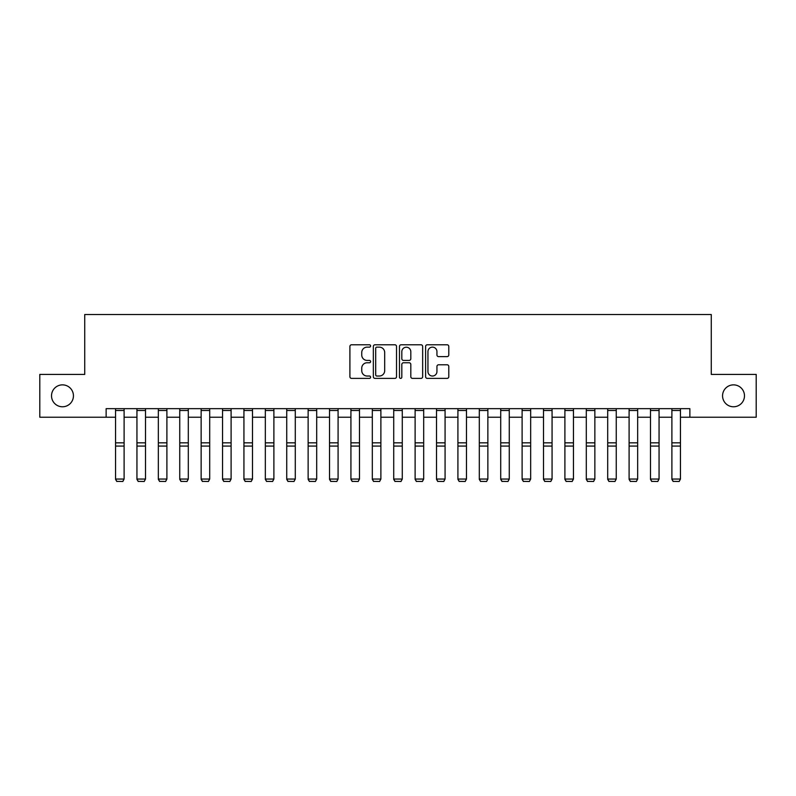<?xml version="1.0" encoding="UTF-8"?>
<svg xmlns="http://www.w3.org/2000/svg" width="796" height="796" viewBox="0 0 796 796"><rect width="100%" height="100%" fill="white"/><g stroke="black" fill="none" stroke-linecap="round" stroke-linejoin="round"><path stroke-width="1.19" d="M370.608 345.962A1.174 1.174 0 0 0 369.434 344.777L351.583 344.777A1.682 1.682 0 0 0 349.902 346.459L349.902 376.707A1.682 1.682 0 0 0 351.583 378.389L369.434 378.389A1.174 1.174 0 0 0 370.608 377.214A1.174 1.174 0 0 0 369.434 376.03L367.125 376.03A5.373 5.373 0 0 1 361.752 370.657L361.752 368.14A5.373 5.373 0 0 1 367.125 362.757L369.434 362.757A1.174 1.174 0 0 0 370.608 361.583A1.174 1.174 0 0 0 369.434 360.409L367.125 360.409A5.373 5.373 0 0 1 361.752 355.036L361.752 352.509A5.373 5.373 0 0 1 367.125 347.136L369.434 347.136A1.174 1.174 0 0 0 370.608 345.962M722.559 395.821A10.955 10.955 0 0 0 733.514 406.776A10.955 10.955 0 0 0 744.479 395.821A10.955 10.955 0 0 0 733.514 384.866A10.955 10.955 0 0 0 722.559 395.821M51.521 395.821A10.955 10.955 0 0 0 62.486 406.776A10.955 10.955 0 0 0 73.441 395.821A10.955 10.955 0 0 0 62.486 384.866A10.955 10.955 0 0 0 51.521 395.821M447.103 356.628A1.682 1.682 0 0 0 448.785 354.946L448.785 346.459A1.682 1.682 0 0 0 447.103 344.777L427.283 344.777A1.682 1.682 0 0 0 425.601 346.459L425.601 376.707A1.682 1.682 0 0 0 427.283 378.389L447.103 378.389A1.682 1.682 0 0 0 448.785 376.707L448.785 366.459A1.682 1.682 0 0 0 447.103 364.777L438.616 364.777A1.682 1.682 0 0 0 436.944 366.459L436.944 371.543A4.497 4.497 0 0 1 432.447 376.03A4.497 4.497 0 0 1 427.95 371.543L427.95 351.633A4.497 4.497 0 0 1 432.447 347.136A4.497 4.497 0 0 1 436.944 351.633L436.944 354.946A1.682 1.682 0 0 0 438.616 356.628L447.103 356.628M106.137 417.223L39.8 417.223L39.8 374.418L84.734 374.418L84.734 314.51L711.266 314.51L711.266 374.418L756.2 374.418L756.2 417.223L689.863 417.223L689.863 408.656L106.137 408.656L106.137 417.223L115.549 417.223M396.527 346.459A1.682 1.682 0 0 0 394.846 344.777L375.025 344.777A1.682 1.682 0 0 0 373.344 346.459L373.344 376.707A1.682 1.682 0 0 0 375.025 378.389L394.846 378.389A1.682 1.682 0 0 0 396.527 376.707L396.527 346.459M401.154 344.777L420.975 344.777A1.682 1.682 0 0 1 422.656 346.459L422.656 376.707A1.682 1.682 0 0 1 420.975 378.389L412.497 378.389A1.682 1.682 0 0 1 410.816 376.707L410.816 364.439A1.682 1.682 0 0 0 409.134 362.757L403.502 362.757A1.682 1.682 0 0 0 401.821 364.439L401.821 377.214A1.174 1.174 0 0 1 400.647 378.389A1.174 1.174 0 0 1 399.473 377.214L399.473 346.459A1.682 1.682 0 0 1 401.154 344.777M124.106 417.223L136.942 417.223M145.509 417.223L158.344 417.223M166.901 417.223L179.747 417.223M188.304 417.223L201.139 417.223M209.696 417.223L222.542 417.223M231.099 417.223L243.934 417.223M252.491 417.223L265.337 417.223M273.894 417.223L286.729 417.223M295.286 417.223L308.132 417.223M316.689 417.223L329.524 417.223M338.081 417.223L350.927 417.223M359.484 417.223L372.319 417.223M380.886 417.223L393.721 417.223M402.279 417.223L415.114 417.223M423.681 417.223L436.516 417.223M445.073 417.223L457.919 417.223M466.476 417.223L479.311 417.223M487.868 417.223L500.714 417.223M509.271 417.223L522.106 417.223M530.663 417.223L543.509 417.223M552.066 417.223L564.901 417.223M573.458 417.223L586.304 417.223M594.861 417.223L607.696 417.223M616.253 417.223L629.099 417.223M637.656 417.223L650.491 417.223M659.058 417.223L671.894 417.223M680.451 417.223L689.863 417.223M376.866 347.136A1.174 1.174 0 0 0 375.692 348.31L375.692 374.856A1.174 1.174 0 0 0 376.866 376.03L379.304 376.03A5.373 5.373 0 0 0 384.687 370.657L384.687 352.509A5.373 5.373 0 0 0 379.304 347.136L376.866 347.136M410.816 351.713A4.497 4.497 0 0 0 406.318 347.215A4.497 4.497 0 0 0 401.821 351.713L401.821 358.727A1.682 1.682 0 0 0 403.502 360.409L409.134 360.409A1.682 1.682 0 0 0 410.816 358.727L410.816 351.713M115.549 479.361L116.833 481.49L115.549 479.053L124.106 479.053L122.823 481.49L116.833 481.371L122.823 481.49M124.106 408.656L124.106 479.053L122.823 481.371M115.549 408.656L115.549 479.053L116.833 481.371M136.942 479.361L138.225 481.49L136.942 479.053L145.509 479.053L144.225 481.49L138.225 481.371L144.225 481.49M158.344 479.361L159.628 481.49L158.344 479.053L166.901 479.053L165.618 481.49L159.628 481.371L165.618 481.49M179.747 479.361L181.03 481.49L179.747 479.053L188.304 479.053L187.02 481.49L181.03 481.371L187.02 481.49M145.509 408.656L145.509 479.053L144.225 481.371M136.942 408.656L136.942 479.053L138.225 481.371M166.901 408.656L166.901 479.053L165.618 481.371M158.344 408.656L158.344 479.053L159.628 481.371M188.304 408.656L188.304 479.053L187.02 481.371M179.747 408.656L179.747 479.053L181.03 481.371M201.139 479.361L202.423 481.49L201.139 479.053L209.696 479.053L208.413 481.49L202.423 481.371L208.413 481.49M209.696 408.656L209.696 479.053L208.413 481.371M201.139 408.656L201.139 479.053L202.423 481.371M222.542 479.361L223.825 481.49L222.542 479.053L231.099 479.053L229.815 481.49L223.825 481.371L229.815 481.49M231.099 408.656L231.099 479.053L229.815 481.371M222.542 408.656L222.542 479.053L223.825 481.371M243.934 479.361L245.218 481.49L243.934 479.053L252.491 479.053L251.208 481.49L245.218 481.371L251.208 481.49M252.491 408.656L252.491 479.053L251.208 481.371M243.934 408.656L243.934 479.053L245.218 481.371M265.337 479.361L266.62 481.49L265.337 479.053L273.894 479.053L272.61 481.49L266.62 481.371L272.61 481.49M273.894 408.656L273.894 479.053L272.61 481.371M265.337 408.656L265.337 479.053L266.62 481.371M286.729 479.361L288.013 481.49L286.729 479.053L295.286 479.053L294.003 481.49L288.013 481.371L294.003 481.49M295.286 408.656L295.286 479.053L294.003 481.371M286.729 408.656L286.729 479.053L288.013 481.371M308.132 479.361L309.415 481.49L308.132 479.053L316.689 479.053L315.405 481.49L309.415 481.371L315.405 481.49M316.689 408.656L316.689 479.053L315.405 481.371M308.132 408.656L308.132 479.053L309.415 481.371M329.524 479.361L330.808 481.49L329.524 479.053L338.081 479.053L336.798 481.49L330.808 481.371L336.798 481.49M338.081 408.656L338.081 479.053L336.798 481.371M329.524 408.656L329.524 479.053L330.808 481.371M350.927 479.361L352.21 481.49L350.927 479.053L359.484 479.053L358.2 481.49L352.21 481.371L358.2 481.49M359.484 408.656L359.484 479.053L358.2 481.371M350.927 408.656L350.927 479.053L352.21 481.371M372.319 479.361L373.603 481.49L372.319 479.053L380.886 479.053L379.602 481.49L373.603 481.371L379.602 481.49M380.886 408.656L380.886 479.053L379.602 481.371M372.319 408.656L372.319 479.053L373.603 481.371M393.721 479.361L395.005 481.49L393.721 479.053L402.279 479.053L400.995 481.49L395.005 481.371L400.995 481.49M402.279 408.656L402.279 479.053L400.995 481.371M393.721 408.656L393.721 479.053L395.005 481.371M415.114 479.361L416.398 481.49L415.114 479.053L423.681 479.053L422.397 481.49L416.398 481.371L422.397 481.49M423.681 408.656L423.681 479.053L422.397 481.371M415.114 408.656L415.114 479.053L416.398 481.371M436.516 479.361L437.8 481.49L436.516 479.053L445.073 479.053L443.79 481.49L437.8 481.371L443.79 481.49M445.073 408.656L445.073 479.053L443.79 481.371M436.516 408.656L436.516 479.053L437.8 481.371M457.919 479.361L459.202 481.49L457.919 479.053L466.476 479.053L465.192 481.49L459.202 481.371L465.192 481.49M466.476 408.656L466.476 479.053L465.192 481.371M457.919 408.656L457.919 479.053L459.202 481.371M479.311 479.361L480.595 481.49L479.311 479.053L487.868 479.053L486.585 481.49L480.595 481.371L486.585 481.49M487.868 408.656L487.868 479.053L486.585 481.371M479.311 408.656L479.311 479.053L480.595 481.371M500.714 479.361L501.997 481.49L500.714 479.053L509.271 479.053L507.987 481.49L501.997 481.371L507.987 481.49M509.271 408.656L509.271 479.053L507.987 481.371M500.714 408.656L500.714 479.053L501.997 481.371M522.106 479.361L523.39 481.49L522.106 479.053L530.663 479.053L529.38 481.49L523.39 481.371L529.38 481.49M530.663 408.656L530.663 479.053L529.38 481.371M522.106 408.656L522.106 479.053L523.39 481.371M543.509 479.361L544.792 481.49L543.509 479.053L552.066 479.053L550.782 481.49L544.792 481.371L550.782 481.49M552.066 408.656L552.066 479.053L550.782 481.371M543.509 408.656L543.509 479.053L544.792 481.371M564.901 479.361L566.185 481.49L564.901 479.053L573.458 479.053L572.175 481.49L566.185 481.371L572.175 481.49M573.458 408.656L573.458 479.053L572.175 481.371M564.901 408.656L564.901 479.053L566.185 481.371M586.304 479.361L587.587 481.49L586.304 479.053L594.861 479.053L593.577 481.49L587.587 481.371L593.577 481.49M594.861 408.656L594.861 479.053L593.577 481.371M586.304 408.656L586.304 479.053L587.587 481.371M607.696 479.361L608.98 481.49L607.696 479.053L616.253 479.053L614.97 481.49L608.98 481.371L614.97 481.49M616.253 408.656L616.253 479.053L614.97 481.371M607.696 408.656L607.696 479.053L608.98 481.371M629.099 479.361L630.382 481.49L629.099 479.053L637.656 479.053L636.372 481.49L630.382 481.371L636.372 481.49M637.656 408.656L637.656 479.053L636.372 481.371M629.099 408.656L629.099 479.053L630.382 481.371M650.491 479.361L651.775 481.49L650.491 479.053L659.058 479.053L657.775 481.49L651.775 481.371L657.775 481.49M659.058 408.656L659.058 479.053L657.775 481.371M650.491 408.656L650.491 479.053L651.775 481.371M671.894 479.361L673.177 481.49L671.894 479.053L680.451 479.053L679.167 481.49L673.177 481.371L679.167 481.49M680.451 408.656L680.451 479.053L679.167 481.371M671.894 408.656L671.894 479.053L673.177 481.371M124.106 442.835L115.549 442.835M124.106 446.078L115.549 446.078M124.106 410.497L115.549 410.497M145.509 442.835L136.942 442.835M145.509 446.078L136.942 446.078M145.509 410.497L136.942 410.497M166.901 442.835L158.344 442.835M166.901 446.078L158.344 446.078M166.901 410.497L158.344 410.497M188.304 442.835L179.747 442.835M188.304 446.078L179.747 446.078M188.304 410.497L179.747 410.497M209.696 442.835L201.139 442.835M209.696 446.078L201.139 446.078M209.696 410.497L201.139 410.497M231.099 442.835L222.542 442.835M231.099 446.078L222.542 446.078M231.099 410.497L222.542 410.497M252.491 442.835L243.934 442.835M252.491 446.078L243.934 446.078M252.491 410.497L243.934 410.497M273.894 442.835L265.337 442.835M273.894 446.078L265.337 446.078M273.894 410.497L265.337 410.497M295.286 442.835L286.729 442.835M295.286 446.078L286.729 446.078M295.286 410.497L286.729 410.497M316.689 442.835L308.132 442.835M316.689 446.078L308.132 446.078M316.689 410.497L308.132 410.497M338.081 442.835L329.524 442.835M338.081 446.078L329.524 446.078M338.081 410.497L329.524 410.497M359.484 442.835L350.927 442.835M359.484 446.078L350.927 446.078M359.484 410.497L350.927 410.497M380.886 442.835L372.319 442.835M380.886 446.078L372.319 446.078M380.886 410.497L372.319 410.497M402.279 442.835L393.721 442.835M402.279 446.078L393.721 446.078M402.279 410.497L393.721 410.497M423.681 442.835L415.114 442.835M423.681 446.078L415.114 446.078M423.681 410.497L415.114 410.497M445.073 442.835L436.516 442.835M445.073 446.078L436.516 446.078M445.073 410.497L436.516 410.497M466.476 442.835L457.919 442.835M466.476 446.078L457.919 446.078M466.476 410.497L457.919 410.497M487.868 442.835L479.311 442.835M487.868 446.078L479.311 446.078M487.868 410.497L479.311 410.497M509.271 442.835L500.714 442.835M509.271 446.078L500.714 446.078M509.271 410.497L500.714 410.497M530.663 442.835L522.106 442.835M530.663 446.078L522.106 446.078M530.663 410.497L522.106 410.497M552.066 442.835L543.509 442.835M552.066 446.078L543.509 446.078M552.066 410.497L543.509 410.497M573.458 442.835L564.901 442.835M573.458 446.078L564.901 446.078M573.458 410.497L564.901 410.497M594.861 442.835L586.304 442.835M594.861 446.078L586.304 446.078M594.861 410.497L586.304 410.497M616.253 442.835L607.696 442.835M616.253 446.078L607.696 446.078M616.253 410.497L607.696 410.497M637.656 442.835L629.099 442.835M637.656 446.078L629.099 446.078M637.656 410.497L629.099 410.497M659.058 442.835L650.491 442.835M659.058 446.078L650.491 446.078M659.058 410.497L650.491 410.497M680.451 442.835L671.894 442.835M680.451 446.078L671.894 446.078M680.451 410.497L671.894 410.497"/></g></svg>
